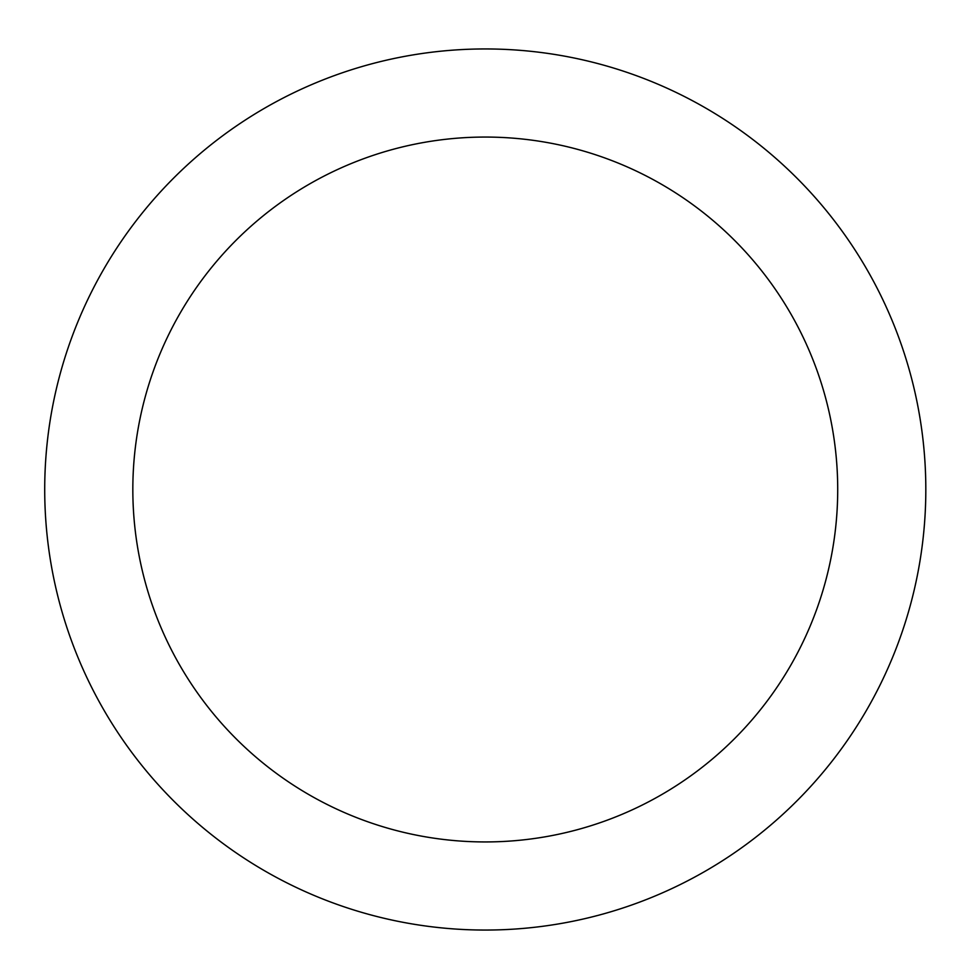 <?xml version="1.0" encoding="UTF-8"?>
<svg xmlns="http://www.w3.org/2000/svg" width="979" height="979" viewBox="0 0 979 979"><rect width="100%" height="100%" fill="white"/><g stroke="black" fill="none" stroke-linecap="round" stroke-linejoin="round"><path stroke-width="1.47" d="M485.266 48.95A440.55 440.55 0 0 1 866.794 709.775A440.55 440.55 0 0 1 103.737 709.775A440.55 440.55 0 0 1 485.266 48.95M485.266 137.06A352.44 352.44 0 0 1 790.494 665.72A352.44 352.44 0 0 1 180.05 665.72A352.44 352.44 0 0 1 485.266 137.06"/></g></svg>
